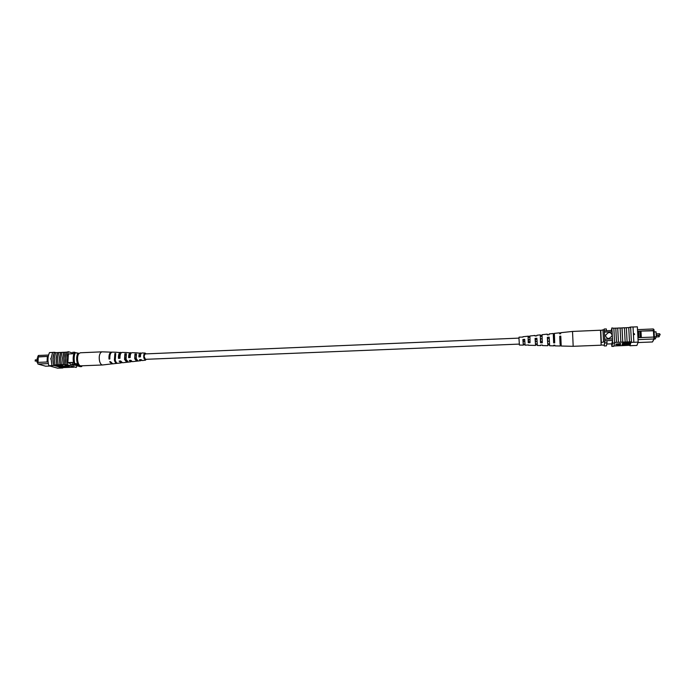 <?xml version="1.0" encoding="UTF-8"?>
<svg xmlns="http://www.w3.org/2000/svg" width="695" height="695" viewBox="0 0 695 695"><rect width="100%" height="100%" fill="white"/><g stroke="black" fill="none" stroke-linecap="round" stroke-linejoin="round"><path stroke-width="1.04" d="M518.991 338.118L145.107 353.92L144.065 356.205L145.333 359.332L519.235 344.094M37.643 362.408L37.026 362.234L37.243 358.055L38.043 358.021M37.026 362.234L37.825 362.208M48.303 363.607L37.921 364.032L45.714 366.213L50.014 366.039M37.53 362.416L37.921 364.032L37.53 362.416L48.059 361.956M37.817 362.408L38.286 356.961L38.008 362.399M37.678 356.943L38.364 355.475L38.095 357.065M48.233 356.405L47.668 356.431L47.382 361.982M67.797 362.608L73.505 362.373M68.214 353.964L73.887 353.72M40.935 355.371L48.546 355.032M38.364 355.475L48.546 355.041M81.949 365.883L81.706 366.569L74.009 364.267L73.826 363.433M74.009 364.267L72.393 364.336L80.107 366.639L81.706 366.569M72.393 364.336L72.028 362.434M72.428 353.781L72.958 352.191L77.232 352.982M74.313 352.808L74.565 352.122M38.286 356.961L47.66 356.405L37.825 356.822M47.338 356.57L47.06 362.026M78.631 363.998L73.731 363.407C72.853 359.541 73.01 356.014 74.226 352.817L77.918 353.06C76.424 356.161 76.268 359.689 77.44 363.641M79.108 353.451L77.918 353.06M83.174 365.744L81.697 365.805M74.704 363.363C73.826 359.506 73.983 355.97 75.19 352.773M79.439 365.127L73.731 363.407M50.752 359.089L50.909 358.229M60.682 352.452L58.814 352.495L57.503 358.342L58.215 364.805L60.083 364.762L59.353 358.29L60.682 352.452L62.011 352.391M57.468 352.591L55.609 352.634L54.288 358.472L55.001 364.936L56.868 364.892L56.139 358.429L57.468 352.591L58.797 352.53M63.888 352.313L62.02 352.356L60.726 358.203L61.429 364.675L63.297 364.64L62.576 358.151L63.888 352.313L65.226 352.252L63.949 358.073L64.652 364.545L67.806 364.953C66.451 360.053 66.659 355.649 68.431 351.731L72.636 353.086M65.243 352.217L66.685 352.148L65.4 358.012L66.103 364.493M63.792 352.278L62.498 358.134L63.202 364.606M55.001 364.936L53.715 365.492L52.846 358.533L54.366 352.304L52.612 352.382L51.082 358.611L51.951 365.57L53.81 365.518C52.438 360.636 52.655 356.248 54.471 352.348L55.591 352.669M57.372 352.556L56.06 358.403L56.764 364.866M60.578 352.417L59.275 358.264L59.979 364.736M62.993 367.603L60.76 368.063L62.489 367.994M52.585 352.426L49.519 352.565C47.686 356.457 47.468 360.844 48.859 365.709L57.607 368.185L60.76 368.063M66.685 352.148L68.431 351.731M56.573 366.065L61.516 365.874L60.535 365.587L61.212 365.118L62.42 365.918L56.825 366.143L56.599 365.631L60.535 365.474M62.437 365.57L63.931 366.352L58.354 366.578L58.128 366.091M63.949 366.109L65.078 366.222M65.278 366.282L65.356 366.795L63.48 367.003L59.97 366.725M64.861 366.917L67.398 366.917L67.615 367.42L62.063 367.638L61.073 367.308L62.211 367.16L67.615 367.42M69.318 365.883L64.791 365.692L66.998 366.778L69.352 366.317L64.774 366.135M67.285 367.429L73.809 367.203M64.652 364.545L63.297 364.64M61.429 364.675L60.083 364.762M58.215 364.805L56.868 364.892M53.984 365.014L56.59 365.761M65.947 367.49L64.122 367.559M48.859 365.709L52.056 365.587M53.715 365.492L51.951 365.57M76.98 365.7L76.285 367.447L67.806 364.953M66.355 365.014L76.285 367.447M66.79 352.183C65.252 355.875 65.061 359.984 66.207 364.519M55.739 352.626L54.783 352.33M74.044 364.823L74.009 365.457L70.256 364.336L70.299 363.459L67.823 362.721L68.405 353.955M71.429 364.684L73.323 364.614M54.132 365.501L62.811 367.976M64.487 367.464L61.777 367.316L64.487 367.464M67.372 367.351L67.398 366.917M65.139 367.438L65.156 367.003M60.031 367.056L64.531 366.717L58.771 366.56M58.762 366.691L65.182 366.256M58.102 366.508L63.037 366.308L62.055 366.022L62.732 365.561M62.706 365.996L63.931 366.352M60.535 365.587L61.212 365.118M61.186 365.561L62.42 365.918M111.895 352.183L102.017 351.835L80.438 352.773L79.221 353.338C76.155 355.814 77.64 366.317 80.976 365.831L102.565 364.979L112.373 363.815M102.017 351.835L100.853 352.4C99.272 354.389 98.846 357.299 99.576 361.122C100.254 363.624 101.253 364.901 102.565 364.979M130.13 360.314L130.973 360.601M120.165 361.009L120.826 361.4M140.147 359.619L141.102 359.68M131.633 361.417L130.912 361.817L129.287 360.375L130.808 360.271L132.371 361.652L136.567 361.183L134.734 358.716L134.952 354.033L136.455 354.076L136.255 358.62L138.036 361.018L136.567 361.183L136.359 360.184L136.828 360.14M136.359 360.184L135.125 358.307L134.952 354.033M128.062 362.13L126.864 362.26L125.065 358.872L124.883 353.772L124.544 359.419L126.725 362.286L122.555 362.747L120.626 360.974L119.114 361.079L121.095 362.912L121.816 362.573M115.292 360.175L115.101 355.571M119.236 357.708L119.132 356.717M129.47 357.117L129.261 355.744M145.507 353.903L145.116 353.764C144.152 354.172 143.822 355.527 144.143 357.803L145.733 359.315M117.507 363.285L112.79 363.841L110.496 361.678L109.636 361.739L111.965 363.928M146.324 359.289L145.411 360.201L142.249 360.549L141.033 359.558L139.504 359.663L140.772 360.714L141.493 360.227M145.411 360.201L143.874 358.099C143.483 355.223 143.891 353.538 145.116 353.051L146.098 353.877M138.036 361.018L140.772 360.714M124.883 353.772L126.377 353.807L126.056 359.315L128.314 362.095M116.942 363.372C115.83 363.381 114.979 362.295 114.397 360.114L114.875 353.52L115.726 353.538L115.257 360.053C115.839 362.208 116.673 363.285 117.768 363.285L121.095 362.912M119.114 357.065L119.158 357.708M141.207 353.347L136.333 352.808M131.277 352.982L126.568 352.556M121.408 352.643L116.864 352.322M111.469 352.104C109.602 352.582 108.767 354.893 108.985 359.037L109.845 358.976C109.636 354.876 110.462 352.6 112.303 352.122L116.473 352.243M120.661 352.356C119.062 352.756 118.332 354.763 118.471 358.368L119.992 358.264C119.861 354.745 120.574 352.791 122.129 352.4L126.325 352.521M130.53 352.634C129.209 352.947 128.592 354.624 128.653 357.656L130.174 357.551C130.121 354.606 130.73 352.982 131.998 352.678L136.22 352.799M140.451 352.921C139.408 353.147 138.887 354.485 138.887 356.935L140.416 356.83C140.425 354.467 140.929 353.173 141.936 352.956L145.116 353.051M125.986 355.067L125.187 355.076M136.185 355.041L135.178 355.041M109.784 356.926L109.758 358.246L108.985 359.037M120.513 353.885C119.575 354.285 119.114 355.562 119.114 357.708L119.948 357.664M130.695 353.842L130.547 353.825C129.661 354.016 129.201 355.119 129.157 357.134L130.156 357.074M140.859 353.92L139.252 356.544L140.407 356.474M115.214 354.971L114.875 353.52M119.114 357.708L118.471 358.368M129.157 357.134L128.653 357.656M654.082 331.915L656.037 331.828L656.323 336.728L655.237 339.004L654.177 339.047M656.323 336.728L654.36 336.806M608.707 332.445L605.684 334.955C605.597 337.127 606.7 338.317 609.002 338.526L612.008 336.119C612.156 333.887 611.053 332.662 608.707 332.445M612.008 336.119C612.156 333.887 611.053 332.67 608.698 332.453L605.684 334.955M639.965 331.124L638.662 331.185L639.009 337.64L640.321 337.588L639.982 331.098L653.491 330.516L653.309 328.97L637.636 329.647L652.805 328.978M638.01 342.548L652.492 341.966L653.882 338.978L638.149 339.62M653.865 337.066L654.464 337.162L654.481 338.404L653.882 338.978L653.865 337.066L640.321 337.588M639.009 337.64L638.106 337.709M637.767 331.194L638.662 331.185M653.309 328.97L653.969 329.621L654.386 337.144M654.481 338.404L652.492 341.966M612.017 330.49L604.32 330.82M612.182 331.793L604.407 332.123M612.53 338.882L604.746 339.203M612.512 340.42L604.798 340.732M611.756 343.834L606.752 344.034M604.042 329.812L604.172 329.022L606.309 328.935L606.448 330.733M604.172 329.022L604.233 329.804M606.926 340.646L606.996 342.852L604.85 342.93L604.224 345.172M604.824 341.966L604.85 342.93M606.996 342.852L606.379 345.875L604.276 345.954M654.091 330.62L653.491 330.516M639.982 331.098L654.012 330.785M653.778 337.066L653.413 330.707M640.981 331.237L641.329 337.579M637.775 331.324L638.635 331.15M634.196 334.634L634.161 333.878M602.965 329.856L603.547 341.983L601.331 342.513L600.758 330.42L602.965 329.856L604.242 329.804L604.832 341.931L604.216 345.207L601.21 344.972M603.547 341.983L604.832 341.931M600.758 330.42L600.68 330.924M601.331 342.513L601.253 342.983M633.605 333.965L634.101 333.609L634.648 334.278L633.666 334.391M630.626 327.11L631.442 342.374L630.626 327.11L630.052 327.571M628.74 327.632L630.191 327.128M633.023 327.006L637.35 326.815L638.184 342.105L636.898 345.441L629.87 345.71L630.999 341.81L614.571 342.435L613.859 328.24L614.571 342.435M630.999 341.81L631.008 342.392L633.84 342.253L633.023 326.954L630.634 327.058M638.184 342.105L633.831 342.279M622.763 342.14L622.034 327.927L620.105 328.005M621.973 327.918L622.781 342.105M625.161 342.01L624.414 327.779L622.042 327.884M627.099 341.966L626.351 327.736L624.423 327.823M626.351 327.736L627.107 341.931M629.496 341.836L628.74 327.588L626.36 327.692M616.517 342.357L615.796 328.153L613.859 328.24M618.446 342.314L617.725 328.11L615.796 328.196M617.725 328.11L618.454 342.279M620.835 342.183L620.105 327.962L617.733 328.066M629.818 345.276L622.016 345.641L622.164 344.668M622.19 345.067L622.329 344.598L629.818 344.303L622.19 345.067L622.355 344.094M622.338 343.651L622.364 344.155L630.07 343.565L623.241 344.112L629.879 344.147L622.355 344.173L622.338 343.651L625.691 343.226M622.72 343.261L622.72 342.652L630.278 342.348L630.018 343.295L627.933 343.521L622.746 343.165L630.313 342.861M620.6 343.521L615.857 344.138L615.883 344.642L620.383 344.894L620.6 343.521M622.129 344.677L622.016 345.641L613.859 345.945M633.84 342.253L631.451 342.348M630.278 345.745L632.632 345.606M613.85 328.283L611.878 327.936L612.634 343.121L614.571 343.043L614.562 342.47M614.571 343.043L613.763 346.345L611.861 346.423L611.652 343.834M611.331 330.516L611.878 327.936M612.634 343.121L611.861 346.423M612.234 343L611.722 343.834M612.113 331.793L612.521 340.55L611.947 343.009M629.87 345.71L631.008 342.392M634.014 333.861L634.544 334.173M626.647 343.104L629.392 342.991L626.647 343.104M622.746 343.165L622.72 342.652M622.329 344.598L622.303 344.094M622.155 345.172L629.627 344.876L622.885 345.606M629.627 344.876L629.601 344.407M620.626 344.034L615.883 344.642M573.097 344.32L572.524 331.437L600.532 330.221L601.158 345.198L573.14 346.31L573.097 344.32M536.87 339.238L535.141 339.351L535.445 344.155L537.157 343.895M560.83 337.622L559.788 337.692L560.074 343.999L561.091 343.521M549.189 338.404L547.425 338.526L547.721 344.077L549.467 343.704M524.629 340.072L522.935 340.185L523.239 344.233L524.933 344.068M554.636 341.454L553.602 341.471L553.394 335.311L554.41 335.52M542.265 341.627L540.467 341.653L540.336 336.31L542.074 336.38L542.326 342.791L540.484 342.774L540.276 334.886L540.354 335.39L542.013 335.233M529.981 341.792L528.2 341.81L528.139 337.249L529.825 337.24M540.753 345.067L540.719 345.545L537.322 345.467L536.888 338.248L535.072 338.413L535.471 343.912M537.226 344.859L535.541 344.85M573.14 346.31L561.212 346.032L560.778 336.145L559.727 336.241L560.066 343.538M561.16 344.972L560.135 344.972M553.837 345.18L553.837 345.858L549.632 345.754L549.189 337.162L547.347 337.327L547.738 343.73M549.545 344.92L547.808 344.911M528.521 344.955L525.099 345.18L524.69 339.334L522.875 339.499L523.274 344.086M525.003 344.781L523.335 344.772M523.014 337.084L519.069 337.153L518.983 338.395L519.4 345.05L523.283 345.137M528.469 345.259L535.497 345.424M540.719 345.545L540.641 345.067L542.474 345.085L542.552 345.589L547.79 345.71M553.837 345.858L553.776 345.18L554.827 345.189L554.888 345.884L560.161 346.006M559.675 333.817L559.614 332.818L554.367 333.383L554.706 342.887L553.646 342.878L553.35 335.424L553.324 333.496L553.385 334.199L554.367 334.113M535.176 335.989L535.081 335.442L529.903 335.998L530.033 342.687L528.209 342.67L528.096 336.189L529.764 336.363M547.391 334.903L547.312 334.13L542.1 334.695L542.074 336.397M554.488 337.831L553.55 337.892L553.724 341.471M540.571 338.786L540.684 341.645L540.528 338.795L542.143 338.682M528.4 339.638L528.495 341.81M559.614 332.818L559.631 333.817L560.691 333.722L560.665 332.705L572.524 331.437M560.987 341.097L559.979 341.115L559.849 337.692M547.312 334.13L547.295 334.912L549.12 334.747L549.137 333.939L553.324 333.496M547.712 341.315L547.591 338.508L547.677 341.315L549.354 341.288M535.081 335.442L535.037 335.998L536.853 335.833L536.896 335.251L540.276 334.886M535.48 341.506L535.393 339.334M522.927 336.736L528.096 336.189M524.777 341.662L523.274 341.688L523.248 340.168M553.55 337.892L553.698 341.471M528.452 341.81L528.365 339.647L529.885 339.534M559.979 341.115L559.84 337.692M537.018 341.48L535.445 341.506L535.35 339.342M523.274 341.688L523.213 340.168M559.788 337.692L559.727 336.241M547.425 338.526L547.347 337.327M535.141 339.351L535.072 338.413M522.935 340.185L522.875 339.499M553.602 341.471L553.646 342.878M553.385 334.199L553.428 335.589M540.467 341.653L540.484 342.774M540.354 335.39L540.371 336.502M528.2 341.81L528.209 342.67M528.174 336.51L528.174 337.353M35.332 359.888L35.376 361.07M659.642 333.73L660.189 334.834L659.703 335.138L659.642 333.73L656.158 333.878M658.817 335.433L659.364 336.519L658.877 336.823L658.817 335.433L656.254 335.537M37.156 359.802L35.271 359.888L35.158 361.061L37.087 361.009M130.912 361.817L128.193 362.121M659.703 335.138L656.236 335.285M658.877 336.823L656.219 336.936"/></g></svg>
